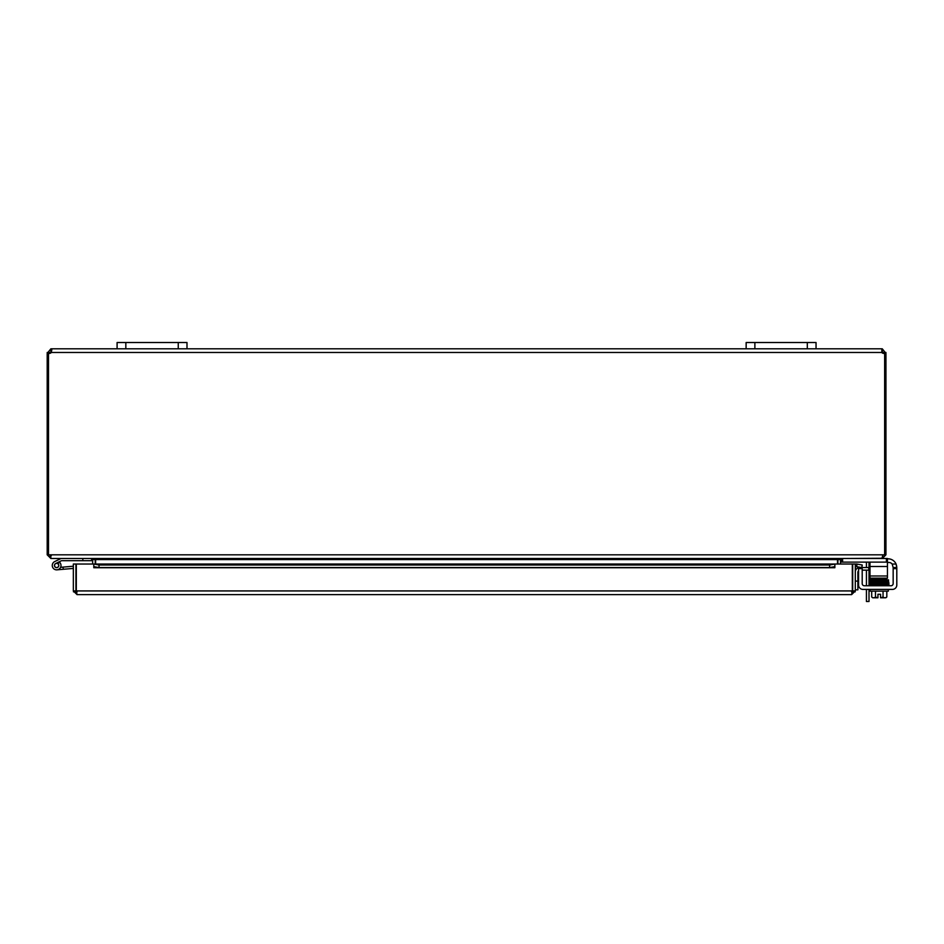 <?xml version="1.0" encoding="UTF-8"?>
<svg xmlns="http://www.w3.org/2000/svg" width="944" height="944" viewBox="0 0 944 944"><rect width="100%" height="100%" fill="white"/><g stroke="black" fill="none" stroke-linecap="round" stroke-linejoin="round"><path stroke-width="1.42" d="M51.259 555.898L50.174 554.812L884.646 554.812L884.646 353.257A2.443 2.443 0 0 1 881.838 352.478L881.838 348.808L816.041 348.808L816.041 342.519L746.149 342.519L746.149 348.808L816.041 348.808L816.041 342.519M178.251 348.808L186.995 348.808L186.995 342.519L186.995 348.808L186.995 342.519L117.091 342.519L117.091 348.808L178.251 348.808L178.251 342.519M868.94 562.128A4.366 4.366 0 0 1 869.011 562.86L869.011 567.556M869.011 570.141L869.011 585.764M869.011 601.481L866.427 601.481L869.011 601.481L869.011 589.398M866.427 567.556L866.427 563.261A2.183 2.183 0 0 0 866.108 562.128M866.427 589.398L866.427 601.481M866.427 585.764L866.427 570.141M95.25 564.028L95.214 559.072M48.498 353.351L47.2 353.351L47.2 554.812L50.882 558.494L91.58 558.494L92.665 559.58L92.665 564.028M837.918 559.072L837.883 564.028M882.262 558.246L841.564 558.494L840.479 559.58L840.479 564.028M837.505 564.028L837.505 559.58L95.639 559.58L95.639 564.028M837.505 559.58L841.175 558.494M95.639 559.58L91.957 558.494M882.97 554.812L881.873 558.494L51.259 558.494L49.784 554.812M883.36 554.812L882.935 555.674M886.404 558.494L886.404 562.128L887.454 562.128L887.454 558.494L882.262 558.494L885.944 554.812L885.944 353.351L884.646 353.351M47.2 554.812L50.174 554.812M48.498 554.812L48.498 353.257A2.443 2.443 0 0 0 51.295 352.478L51.802 349.61M884.646 554.812L885.944 554.812M884.363 353.351L883.36 353.351L882.262 351.392L881.838 352.478L51.295 352.478M881.838 351.392L882.262 348.808L885.944 353.351M885.944 352.478L883.36 352.478M882.262 348.808L882.262 351.392M50.882 351.392L50.882 348.808L51.295 351.392L49.784 353.351L48.781 353.351M47.2 353.351L50.882 348.808M49.784 352.478L47.2 352.478M117.091 348.808L51.295 348.808L51.814 349.882M186.995 348.808L746.149 348.808M857.884 589.835L855.299 589.835L857.884 589.835L857.884 581.103L855.299 581.103M858.568 570.742A2.183 2.183 0 0 0 857.884 572.324L857.884 581.103M859.665 567.556L868.81 567.556L868.81 570.141L862.202 570.141M855.299 571.922A4.366 4.366 0 0 1 858.568 567.698M868.81 570.141L869.979 570.141M869.979 567.556L868.81 567.556M852.326 585.858A4.366 4.366 0 0 1 852.326 589.457A4.366 4.366 0 0 0 852.326 585.858M76.322 585.858A4.366 4.366 0 0 0 76.322 589.457M73.349 590.932L73.349 564.028L75.933 564.028L75.933 590.932L73.349 590.932L77.03 594.614L76.322 590.932L76.322 564.028L93.786 564.028L93.798 566.648L99.037 567.556L99.037 565.008L93.798 564.028L834.862 564.028L829.611 565.008L829.611 567.556L834.862 566.648L834.862 564.028L834.862 567.722L93.798 567.722L93.786 564.028M856.633 566.648L861.801 567.556L862.25 565.008L857.081 564.099L856.586 566.636A1.097 1.097 0 0 0 855.299 567.71M857.081 564.099L857.034 564.087A3.682 3.682 0 0 0 855.299 564.193M829.611 567.556L99.037 567.556M834.862 566.648L834.862 567.71M93.798 566.648L93.786 567.722M829.611 565.008L99.037 565.008M834.862 564.028L852.326 564.028L852.326 590.932L851.63 594.614L77.03 594.614M855.181 591.853L851.63 592.03L852.715 590.932L852.715 564.028L855.299 564.028L855.299 590.932L851.63 594.614M73.467 591.853L77.03 592.03L75.933 590.932M852.715 590.932L855.299 590.932M852.22 591.853L852.326 590.932L76.322 590.932M82.836 558.494L82.836 560.677L61.584 560.677L59.059 561.857A4.366 4.366 0 0 1 59.743 562.423L57.549 563.497A2.183 2.183 0 0 1 58.351 566.813A2.183 2.183 0 0 1 54.929 566.86A2.183 2.183 0 0 1 55.661 563.521L59.059 561.857M82.836 560.677L91.58 560.677L91.58 558.494M59.743 562.423A4.366 4.366 0 0 1 59.342 568.902A4.366 4.366 0 0 1 52.935 567.804A4.366 4.366 0 0 1 54.705 561.562L61.077 558.494M73.349 568.406L57.006 569.834L63.272 569.279L57.006 569.834L63.272 569.279L57.006 569.834L63.272 569.279L57.006 569.834L63.272 569.279L57.006 569.834L63.272 569.279L63.083 567.108L60.581 567.32M57.549 563.497A2.183 2.183 0 0 0 55.661 563.521A2.183 2.183 0 0 1 57.549 563.497A2.183 2.183 0 0 0 55.661 563.521A2.183 2.183 0 0 1 57.549 563.497A2.183 2.183 0 0 0 55.661 563.521A2.183 2.183 0 0 1 57.549 563.497A2.183 2.183 0 0 0 55.661 563.521A2.183 2.183 0 0 1 57.549 563.497A2.183 2.183 0 0 0 54.481 565.102A2.183 2.183 0 0 0 56.817 567.651M73.349 566.211L63.083 567.108M56.994 567.545A2.1 2.1 0 0 0 58.233 564.134A2.1 2.1 0 0 0 54.658 564.76A2.1 2.1 0 0 0 56.994 567.545M888.068 558.813L887.454 558.813L888.068 558.813A8.732 8.732 0 0 1 896.068 564.064L896.8 567.556L893.166 567.556L893.166 583.581A2.183 2.183 0 0 1 890.983 585.764A2.183 2.183 0 0 0 893.166 583.581M893.166 568.607L896.8 568.607L896.8 585.032A4.366 4.366 0 0 1 892.434 589.398L862.934 589.398A4.366 4.366 0 0 1 858.568 585.032L858.568 568.607L862.202 568.607L862.202 567.556L858.568 567.556L862.202 567.556M862.202 583.581A2.183 2.183 0 0 0 864.385 585.764A2.183 2.183 0 0 1 862.202 583.581L862.202 568.607M896.8 567.556L893.166 567.556L892.186 564.064L896.068 564.064L896.706 566.294L896.068 564.064L896.8 567.556L896.8 585.032M866.226 589.398L862.934 589.398M877.944 597.788L873.578 597.788A9.263 4.637 -90 0 0 875.477 596.974A9.263 9.263 0 0 0 877.944 597.694L877.944 594.26L880.563 594.26L880.563 597.788L884.929 597.788A9.263 4.637 90 0 0 886.817 596.974L886.817 591.145M886.239 579.498L883.619 579.061L883.619 578.165M874.887 578.165L874.887 579.227L869.943 579.415L870.156 581.445L869.648 580.69L870.368 580.371L873.837 580.265L873.861 581.268L873.837 580.253L885.212 580.041L870.238 580.383L870.238 579.415M858.568 567.556L858.568 568.607M892.186 564.064A4.366 4.366 0 0 0 888.8 562.459L887.454 562.459M890.983 585.764L864.385 585.764M877.944 594.26L880.563 594.26M880.563 597.694A9.263 9.263 0 0 0 883.041 596.974A9.263 4.637 90 0 0 884.929 597.788M883.041 591.145L883.041 596.974M875.477 591.145L875.477 596.974M873.578 597.788L872.704 597.788L873.578 597.788A9.263 4.637 -90 0 1 871.69 596.974A11.352 11.352 0 0 0 872.704 597.788M883.619 581.115L883.619 580.076M871.69 591.145L871.69 596.974M870.167 589.398L870.167 591.145L888.339 591.145L888.339 589.398M887.053 584.666L870.521 584.714L870.521 585.764M887.997 585.764L887.997 584.714M869.979 578.165L887.454 578.165L887.454 575.982L869.979 575.982L869.979 578.165M869.979 562.128L869.979 575.982M886.404 562.128L842.614 562.128L842.614 558.494M841.564 558.494L841.564 562.128L842.614 562.128M869.979 566.494L887.454 566.494L887.454 562.128M887.454 566.494L887.454 575.982M125.835 348.808L125.835 342.519M754.881 348.808L754.881 342.519M807.309 342.519L807.309 348.808M840.479 559.58L837.883 559.58M92.665 559.58L95.25 559.58M857.034 564.087L856.586 566.636M834.862 564.087L93.798 564.087M886.239 580.513L887.053 580.513L886.617 580.005M886.239 581.551L887.053 581.551L886.617 581.044M886.617 583.156L886.664 584.159L870.238 584.548L870.238 583.581L870.238 584.548M874.144 582.885L886.664 583.132L886.617 582.118M886.239 582.625L886.664 583.132C874.274 583.191 868.598 583.486 869.589 584.065L873.578 584.714L869.872 584.513L870.026 583.557M885.814 597.788A11.352 11.352 0 0 0 886.817 596.974A11.352 11.352 0 0 1 885.814 597.788M886.971 580.82L888.28 580.89L888.28 579.923L878.333 580.171M870.238 581.492L870.238 582.46L886.664 582.059L888.505 581.952L888.457 580.926L888.859 582.755L886.664 583.132L888.28 583.073L888.28 584.041L886.971 583.97M888.28 585.056L888.28 584.088L888.28 585.056M886.664 584.159L888.918 583.557L888.918 584.572L886.664 585.174M871.878 582.637L870.238 582.566L870.238 583.522L873.861 583.392M870.156 581.445L870.179 582.507L869.884 581.516L888.493 580.914L888.575 579.923L886.971 579.817M886.982 582.92L888.269 582.991L888.269 582.035L873.837 582.377C870.569 582.271 869.153 582.495 869.589 583.038M886.628 578.991L869.943 579.415L870.014 580.407M886.971 581.858L888.28 581.929L888.269 580.961L870.238 581.398L870.238 580.442L871.878 580.513M874.533 580.241L873.837 580.265M870.238 582.566L870.238 583.522"/></g></svg>
